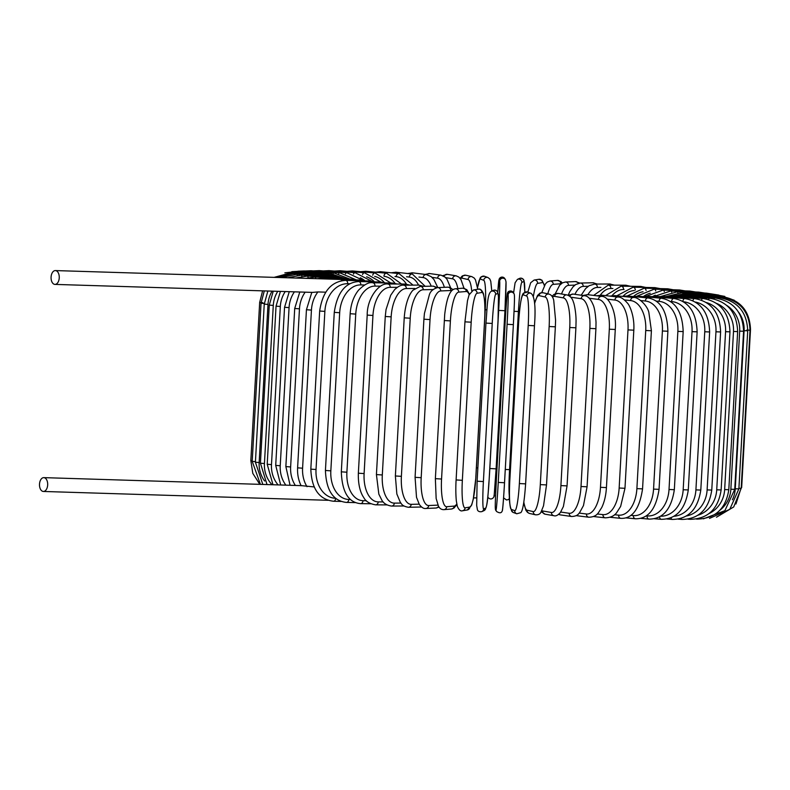 <?xml version="1.0" encoding="UTF-8"?>
<svg xmlns="http://www.w3.org/2000/svg" width="790" height="790" viewBox="0 0 790 790"><rect width="100%" height="100%" fill="white"/><g stroke="black" fill="none" stroke-linecap="round" stroke-linejoin="round"><path stroke-width="1.19" d="M55.547 270.585A6.913 4.098 -88.2 0 0 55.379 270.575A6.913 4.098 -88.2 0 0 51.074 277.221A6.913 4.098 -88.2 0 0 54.777 284.39A6.913 4.098 -88.2 0 0 54.945 284.4A6.913 4.098 -88.2 0 0 59.25 277.764A6.913 4.098 -88.2 0 0 55.547 270.585M342.228 280.608A6.913 4.098 -88.2 0 0 340.204 279.423A6.913 4.098 -88.2 0 0 340.036 279.413A6.913 4.098 -88.2 0 0 339.858 279.413M314.035 486.916L301.286 485.633M325.668 292.182L317.906 291.935A28.292 22.782 95.8 0 0 311.438 310.095L302.59 468.203A28.292 22.782 95.8 0 0 307.024 486.699M43.203 491.449A6.913 4.098 -88.2 0 0 43.371 491.459A6.913 4.098 -88.2 0 0 47.677 484.813A6.913 4.098 -88.2 0 0 43.973 477.644A6.913 4.098 -88.2 0 0 43.806 477.634A6.913 4.098 -88.2 0 0 39.5 484.27A6.913 4.098 -88.2 0 0 43.203 491.449M317.906 291.935L312.563 292.399L54.945 284.4M650.219 293.209A28.292 22.782 95.8 0 0 643.287 296.645M680.654 290.74A3.14 1.857 -88.2 0 0 679.479 289.96L654.16 289.17L636.868 296.191M655.769 290.967A3.14 1.857 -88.2 0 0 654.16 289.17M655.325 295.193A28.292 24.154 96.4 0 0 652.412 296.685M664.321 291.55A3.14 1.629 -88 0 0 663.017 290.118L645.479 296.477M690.865 291.806A3.14 1.629 -88 0 0 689.858 291.066L663.017 290.118M671.707 292.162A3.14 1.392 -87.8 0 0 670.68 291.016L653.093 296.744M699.683 292.833A3.14 1.392 -87.8 0 0 698.844 292.122L670.68 291.016M677.86 292.794A3.14 1.145 -87.6 0 0 677.109 291.865L660.173 296.635M707.04 293.811A3.14 1.145 -87.6 0 0 706.369 293.12L677.109 291.865M682.758 293.416A3.14 0.879 -87.4 0 0 682.234 292.665L666.306 296.477M712.876 294.719A3.14 0.879 -87.4 0 0 712.373 294.058L682.234 292.665M686.352 294.028A3.14 0.612 -87.2 0 0 686.016 293.406L671.303 296.378M717.152 295.569A3.14 0.612 -87.2 0 0 716.807 294.917L686.016 293.406M688.613 294.631L688.446 294.068L675.065 296.329M719.828 296.339L719.651 295.697L688.446 294.068M735.944 504.01L741.227 487.647M689.492 295.213L689.482 294.67L677.948 296.191M720.855 297.771L720.865 296.398L689.482 294.67M716.481 517.223L733.712 506.953L741.188 488.309L738.907 488.279M746.678 330.111L750.026 330.19L741.188 488.309M688.989 295.727L689.137 295.184L679.913 296.023M720.292 297.692L720.46 297.01L689.137 295.184M738.877 488.892L735.253 488.793L744.091 330.674L747.715 330.773L738.877 488.892L729.772 509.343L709.509 518.398M732.37 499.784A28.292 27.956 -99.3 0 0 735.253 488.793M744.091 330.674A28.292 27.956 -99.3 0 0 738.561 312.109M687.102 296.161L687.399 295.628L680.516 295.983M718.051 298.334L718.426 297.524L687.399 295.628M734.74 489.356L730.849 489.247L739.687 331.129L743.578 331.247L734.74 489.356L724.865 510.686L703.386 518.842M720.134 510.014A28.292 27.472 -94.7 0 0 730.849 489.247M739.687 331.129A28.292 27.472 -94.7 0 0 726.78 305.434M683.834 296.517A3.14 0.741 -86.3 0 1 684.298 295.983L678.383 296.191M714.16 298.946A3.14 0.741 -86.3 0 1 714.782 297.939L684.298 295.983M728.805 489.711L724.657 489.583L733.495 331.474L737.653 331.603L728.805 489.711C725.872 508.76 715.306 518.566 697.136 519.109A3.14 1.007 93.9 0 1 696.879 518.981M709.064 513.559A28.292 26.791 -92.5 0 0 724.657 489.583M733.495 331.474A28.292 26.791 -92.5 0 0 716.688 303.449M679.212 296.793A3.14 1.007 -86.1 0 1 679.835 296.25L674.146 296.438M708.64 299.538A3.14 1.007 -86.1 0 1 709.548 298.255L679.835 296.25M721.132 489.958L716.727 489.81L725.566 331.691L729.97 331.84L721.132 489.958C718.189 509.066 707.929 518.852 690.342 519.316A3.14 1.264 94 0 1 689.719 518.813M698.005 515.208A28.292 25.902 -91.2 0 0 716.727 489.81M725.566 331.691A28.292 25.902 -91.2 0 0 706.428 302.56M673.268 296.991A3.14 1.264 -86 0 1 674.058 296.428L668.419 296.625M701.54 300.121A3.14 1.264 -86 0 1 702.784 298.462L674.058 296.428M711.77 490.077L707.119 489.909L715.957 331.79L720.608 331.958L711.77 490.077C708.818 509.264 698.913 519.05 682.066 519.425A3.14 1.511 94.3 0 1 681.059 518.418M686.392 515.989A28.292 24.806 -90.3 0 0 707.119 489.909M715.957 331.79A28.292 24.806 -90.3 0 0 695.427 302.076M666.059 297.099A3.14 1.511 -85.7 0 1 667.017 296.526L661.437 296.734M692.919 300.723A3.14 1.511 -85.7 0 1 694.529 298.571L667.017 296.526M700.799 490.067L695.911 489.889L704.749 331.77L709.637 331.958L700.799 490.067C697.827 509.372 688.347 519.158 672.349 519.425A3.14 1.738 94.5 0 1 670.977 517.766M673.949 516.275A28.292 23.532 -89.7 0 0 695.911 489.889M704.749 331.77A28.292 23.532 -89.7 0 0 683.478 301.75M657.616 297.119A3.14 1.738 -85.5 0 1 658.751 296.526L653.261 296.754M682.876 301.385A3.14 1.738 -85.5 0 1 684.841 298.571L658.751 296.526M688.288 489.948L683.182 489.751L692.02 331.632L697.126 331.84L688.288 489.948C685.305 509.382 676.309 519.178 661.289 519.316A3.14 1.965 94.7 0 1 659.581 516.798M660.598 516.206A28.292 22.081 -89.2 0 0 683.182 489.751M692.02 331.632A28.292 22.081 -89.2 0 0 671.579 301.573L670.453 301.474M648.017 297.06A3.14 1.965 -85.3 0 1 649.331 296.428L643.939 296.704M671.579 301.573A3.14 1.965 -85.3 0 1 673.801 298.462L649.331 296.428M674.334 489.711L669.021 489.484L677.869 331.375L683.172 331.593L674.334 489.711C671.352 509.313 662.889 519.109 648.946 519.099A3.14 2.173 95 0 1 647.05 515.919A28.292 20.451 -88.8 0 0 669.021 489.484M646.289 515.85L647.05 515.919M677.869 331.375A28.292 20.451 -88.8 0 0 659.048 301.336L656.223 301.089M637.323 296.931A3.14 2.173 -85 0 1 638.833 296.25L633.54 296.566M659.048 301.336A3.14 2.173 -85 0 1 661.497 298.255L638.833 296.25M659.058 489.346L653.557 489.109L662.395 331L667.896 331.237L659.058 489.346C656.075 509.155 648.205 518.971 635.427 518.783A3.14 2.36 95.4 0 1 633.363 515.584A28.292 18.674 -88.5 0 0 653.557 489.109M630.904 515.356L633.363 515.584M662.395 331A28.292 18.674 -88.5 0 0 645.361 301.01L640.858 300.585M625.611 296.724A3.14 2.36 -84.6 0 1 627.339 295.983L622.145 296.369M645.361 301.01A3.14 2.36 -84.6 0 1 648.017 297.939L627.339 295.983M642.556 488.872L636.888 488.625L645.726 330.506L651.404 330.763L642.556 488.872C639.495 509.056 632.257 518.882 620.831 518.358A3.14 2.528 95.8 0 1 618.619 515.149A28.292 16.748 -88.2 0 0 636.888 488.625M614.521 514.734L618.619 515.149M645.726 330.506A28.292 16.748 -88.2 0 0 630.618 300.575L624.505 299.943M612.961 296.447A3.14 2.528 -84.2 0 1 614.926 295.628L609.85 296.102M630.618 300.575A3.14 2.528 -84.2 0 1 633.471 297.524L614.926 295.628M624.979 488.289L619.153 488.023L627.991 329.904L633.817 330.181L624.979 488.289L620.634 506.43L616.713 512.562C614.413 515.88 610.591 517.648 605.268 517.835A3.14 2.686 96.4 0 1 602.938 514.616A28.292 14.704 -88 0 0 619.153 488.023M597.27 513.984L602.938 514.616M627.991 329.904A28.292 14.704 -88 0 0 614.926 300.042L607.263 299.183M599.482 296.132A3.14 2.686 -83.6 0 1 601.694 295.193L596.717 295.796M614.926 300.042A3.14 2.686 -83.6 0 1 617.968 297.01L601.694 295.193M606.434 487.598L600.479 487.312L609.317 329.203L615.272 329.489L606.434 487.598C605.95 495.389 604.389 502.035 601.733 507.555L598.287 512.908C596.381 515.643 593.241 517.085 588.846 517.223A3.14 2.814 97.1 0 1 586.427 513.994A28.292 12.541 -87.8 0 0 600.479 487.312M579.277 513.105L586.427 513.994M609.317 329.203A28.292 12.541 -87.8 0 0 598.415 299.41L589.291 298.274M585.212 295.825A3.14 2.814 -82.9 0 1 587.76 294.67L582.852 295.46M598.415 299.41A3.14 2.814 -82.9 0 1 601.625 296.398L587.76 294.67M587.079 486.808L581.015 486.502L589.854 328.393L595.917 328.689L587.079 486.808L583.474 505.56L579.465 512.898C578.399 513.707 577.944 516.166 571.693 516.512A3.14 2.923 98.1 0 1 569.215 513.283A28.292 10.28 -87.6 0 0 581.015 486.502M560.712 512.058L569.215 513.283M589.854 328.393A28.292 10.28 -87.6 0 0 581.213 298.699L570.736 297.198M558.856 514.181A3.14 2.923 98.1 0 0 560.337 514.892L571.693 516.512M569.955 296.408A3.14 2.923 -81.9 0 1 573.224 294.087L568.148 295.272L569.847 291.53L573.066 286.81L575.712 284.528L580.275 283.047A3.14 2.874 -91.2 0 1 583.218 286.395A28.292 11.356 94 0 0 574.932 294.324M581.213 298.699A3.14 2.923 -81.9 0 1 584.58 295.707L573.224 294.087M566.934 485.88L560.91 485.603L569.748 327.495L575.9 327.801L567.062 485.919L563.398 506.508L560.367 512.552C557.878 515.327 555.726 516.384 553.918 515.712A3.14 3.012 99.8 0 1 551.44 512.483A28.292 7.949 -87.4 0 0 560.91 485.603M541.792 510.636A28.292 7.949 -87.4 0 0 542.671 510.972L551.44 512.483M569.748 327.495A28.292 7.949 -87.4 0 0 563.438 297.899L554.669 296.388A28.292 7.949 -87.4 0 0 552.496 297.06M542.671 510.972A3.14 3.012 99.8 0 0 545.149 514.211L553.918 515.712M554.669 296.388A3.14 3.012 -80.2 0 1 558.214 293.426L554.096 294.344L552.013 296.28M563.438 297.899A3.14 3.012 -80.2 0 1 566.983 294.937L558.214 293.426M546.463 484.922L540.301 484.616L549.139 326.497L555.36 326.833L546.522 484.942L543.53 505.788L541.012 512.058C540.163 514.023 538.365 514.942 535.61 514.823A3.14 3.081 102.8 0 1 533.23 511.604A28.292 5.55 -87.2 0 0 540.301 484.616M523.849 502.134A28.292 5.55 -87.2 0 0 527.127 510.221L533.23 511.604M549.139 326.497A28.292 5.55 -87.2 0 0 545.228 297.02L539.126 295.638A28.292 5.55 -87.2 0 0 534.603 303.696M527.127 510.221A3.14 3.081 102.8 0 0 529.507 513.441L535.61 514.823M539.126 295.638A3.14 3.081 -77.2 0 1 542.898 292.725L540.133 293.021L537.496 295.49L534.573 303.311M545.228 297.02A3.14 3.081 -77.2 0 1 549.001 294.107L542.898 292.725M525.607 483.875L519.366 483.549L528.204 325.431L534.465 325.766L525.607 483.875M528.204 325.431A28.292 3.111 -87 0 0 526.723 296.072L523.326 294.828A28.292 3.111 -87 0 0 518.684 321.945L509.846 480.053A28.292 3.111 -87 0 0 511.327 509.412L514.725 510.656A28.292 3.111 -87 0 0 519.366 483.549M514.725 510.656A3.14 3.121 110.1 0 0 516.769 513.776L520.768 512.651C522.743 511.09 524.363 501.502 525.626 483.885L534.465 325.766C535.867 306.747 534.692 295.924 530.929 293.288L527.532 292.043A3.14 3.121 -69.9 0 0 523.326 294.828M511.327 509.412A3.14 3.121 110.1 0 0 513.372 512.522L516.769 513.776M509.846 480.053L509.846 480.034C508.434 499.063 509.609 509.886 513.372 512.522M527.532 292.043L523.523 293.159C521.548 294.719 519.929 304.308 518.675 321.925L509.827 480.044M526.723 296.072A3.14 3.121 -69.9 0 1 530.929 293.288M507.091 324.285A28.292 0.652 -86.8 0 0 508.069 295.065L507.407 293.969A28.292 0.652 -86.8 0 0 505.225 321.214L496.387 479.323A28.292 0.652 -86.8 0 0 495.409 508.553L496.071 509.649A3.14 3.14 148.8 0 0 496.525 511.446C499.586 513.382 501.482 513.204 502.213 510.903C502.42 511.604 503.181 506.054 504.534 482.749L498.253 482.404L507.091 324.285L513.372 324.641L504.524 482.749A28.292 0.652 93.2 0 1 502.351 509.994M496.071 509.649A28.292 0.652 -86.8 0 0 498.253 482.404M514.349 295.411A28.292 0.652 93.2 0 1 513.372 324.631L504.534 482.749M495.409 508.553A3.14 3.14 148.8 0 0 495.853 510.35L496.525 511.446M505.225 321.214L496.387 479.323C495.636 495.676 494.609 510.241 495.853 510.35M505.225 321.204L505.225 321.204C506.568 297.909 507.328 292.349 507.545 293.05C508.276 290.76 510.172 290.572 513.233 292.507A3.14 3.14 -31.2 0 0 507.407 293.969M508.069 295.065A3.14 3.14 -31.2 0 1 513.895 293.613L513.233 292.507M483.391 481.564L477.121 481.199L485.959 323.1L492.229 323.446L483.391 481.564A28.292 1.817 93.3 0 0 483.678 508.948L485.741 508A28.292 1.817 93.3 0 0 489.188 478.918L498.026 320.799A28.292 1.817 93.3 0 0 497.74 293.416L495.666 294.364A28.292 1.817 93.3 0 0 492.229 323.446M485.959 323.08L477.121 481.199L476.676 505.452L477.456 509.955C478.197 511.456 479.658 512.019 481.841 511.624A3.14 3.14 -114.5 0 0 483.678 508.948M481.841 511.624L483.915 510.676A3.14 3.14 -114.5 0 0 485.741 508M483.915 510.676C488.013 508.237 487.894 493.523 489.198 478.908L489.188 478.918M495.666 294.364A3.14 3.14 65.5 0 0 491.232 291.322L493.306 290.374C495.488 289.979 496.95 290.542 497.7 292.053L498.48 296.556L498.036 320.799L489.198 478.908M493.306 290.374A3.14 3.14 65.5 0 1 497.74 293.416M477.081 293.268A3.14 3.111 80.7 0 0 473.467 289.969L469.082 294.848L467.492 300.694L464.945 321.836L456.107 479.955C455.909 483.095 455.484 491.943 456.324 500.83L457.321 506.331C458.901 509.955 460.619 511.436 462.486 510.765A3.14 3.111 -99.3 0 0 465.083 507.851L469.872 507.062A28.292 4.266 93.5 0 0 475.768 478.128L484.606 320.009A28.292 4.266 93.5 0 0 481.87 292.478L477.081 293.268A28.292 4.266 93.5 0 0 471.186 322.202L462.348 480.32L456.136 479.935M462.348 480.32A28.292 4.266 93.5 0 0 465.083 507.851M464.945 321.836L471.186 322.202M462.486 510.765L467.275 509.975A3.14 3.111 -99.3 0 0 469.872 507.062M467.275 509.975L471.66 505.096L473.259 499.26L475.807 478.108L484.645 319.999C484.843 316.859 485.267 308.011 484.418 299.124L483.421 293.613C481.851 289.999 480.132 288.518 478.266 289.189A3.14 3.111 80.7 0 1 481.87 292.478M469.181 294.591A28.292 6.685 93.7 0 0 466.189 291.51L458.704 292.122A28.292 6.685 93.7 0 0 450.399 320.908L441.561 479.026L435.369 478.651L436.149 498.529L438.43 506.054C439.645 508.523 441.472 509.718 443.921 509.649A3.14 3.051 -94.7 0 0 446.715 506.706L454.191 506.094A28.292 6.685 93.7 0 0 456.768 503.921M441.561 479.026A28.292 6.685 93.7 0 0 446.715 506.706M444.306 320.523L450.399 320.908M443.921 509.649L451.396 509.027A3.14 3.051 -94.7 0 0 454.191 506.094M469.379 294.107L466.781 289.644L462.881 288.182A3.14 3.051 85.3 0 1 466.189 291.51M462.881 288.182L455.405 288.794A3.14 3.051 85.3 0 1 458.704 292.122M451.801 290.631A28.292 9.055 93.9 0 0 450.813 290.513L440.702 290.947A28.292 9.055 93.9 0 0 430.027 319.585L421.188 477.693L415.076 477.318L416.508 497.295L419.283 504.385C421.584 507.506 423.786 508.869 425.869 508.474A3.14 2.972 -92.5 0 0 428.703 505.531L437.976 505.126M421.188 477.693A28.292 9.055 93.9 0 0 428.703 505.531M415.076 477.318L423.914 319.209L430.027 319.585M425.869 508.474L435.981 508.029A3.14 2.972 -92.5 0 0 438.539 506.242M453.045 289.614L449.609 287.382L447.703 287.165A3.14 2.972 87.5 0 1 450.813 290.513M447.703 287.165L437.591 287.609A3.14 2.972 87.5 0 1 440.702 290.947M433.147 289.545L423.203 289.752A28.292 11.356 94 0 0 410.227 318.222L401.389 476.34L395.375 475.965L396.847 493.987L400.342 502.381C401.606 503.635 401.675 506.094 408.4 507.279A3.14 2.874 -91.2 0 0 411.205 504.336L419.154 504.168M401.389 476.34A28.292 11.356 94 0 0 411.205 504.336M395.375 475.965L404.223 317.847L410.227 318.222M408.4 507.279L421.06 507.012A3.14 2.874 -91.2 0 0 421.514 506.963M437.68 287.609L432.92 286.138A3.14 2.874 88.8 0 1 435.626 288.024M432.92 286.138L420.26 286.405A3.14 2.874 88.8 0 1 423.203 289.752M414.849 288.488L406.337 288.538A28.292 13.568 94.3 0 0 391.159 316.849L382.311 474.968L376.425 474.583L378.835 494.125L381.866 500.218C383.614 503.418 386.863 505.373 391.603 506.064A3.14 2.755 -90.3 0 0 394.338 503.121L400.846 503.082M382.311 474.968A28.292 13.568 94.3 0 0 394.338 503.121M376.425 474.583L385.263 316.474L391.159 316.849M423.509 286.335L418.68 285.101A3.14 2.755 89.7 0 1 420.922 286.395M418.68 285.101L403.572 285.19A3.14 2.755 89.7 0 1 406.337 288.538M397.222 287.353L390.23 287.323A28.292 15.682 94.5 0 0 372.949 315.467L364.111 473.585L358.354 473.2C357.919 487.489 361.879 494.994 363.696 497.433C365.632 501.364 369.601 503.832 375.615 504.84A3.14 2.617 -89.7 0 0 378.232 501.897L383.199 501.926M364.111 473.585A28.292 15.682 94.5 0 0 378.232 501.897M358.354 473.2L367.202 315.091L372.949 315.467M410.03 285.151L405.092 284.064A3.14 2.617 90.3 0 1 407.077 285.17M405.092 284.064L387.643 283.975A3.14 2.617 90.3 0 1 390.23 287.323M380.405 286.178L375.013 286.099A28.292 17.676 94.7 0 0 355.747 314.094L346.899 472.213L341.32 471.828C342.05 491.973 348.449 502.568 360.526 503.625A3.14 2.449 -89.2 0 0 363.025 500.682L366.372 500.732M346.899 472.213A28.292 17.676 94.7 0 0 363.025 500.682M341.32 471.828L350.158 313.719L355.747 314.094M397.321 284.025L392.275 283.027A3.14 2.449 90.8 0 1 394.022 284.005M392.275 283.027L372.613 282.761A3.14 2.449 90.8 0 1 375.013 286.099M364.536 284.973L360.803 284.904A28.292 19.533 95 0 0 339.68 312.731L330.832 470.85L325.431 470.475C326.191 490.383 333.212 501.038 346.474 502.42A3.14 2.271 -88.8 0 0 348.805 499.478L350.474 499.517M330.832 470.85A28.292 19.533 95 0 0 348.805 499.478M325.431 470.475L334.269 312.356L339.68 312.731M385.49 282.929L380.326 282A3.14 2.271 91.2 0 1 381.856 282.879M380.326 282L358.601 281.556A3.14 2.271 91.2 0 1 360.803 284.904M349.733 283.768L347.699 283.719A28.292 21.241 95.4 0 0 324.868 311.398L316.03 469.507L310.825 469.142C311.606 488.862 319.18 499.566 333.548 501.245A3.14 2.074 -88.5 0 0 335.701 498.342M316.03 469.507A28.292 21.241 95.4 0 0 335.651 498.293M310.825 469.142L319.664 311.023L324.868 311.398M374.608 281.882L369.325 280.993A3.14 2.074 91.5 0 1 370.668 281.803M369.325 280.993L345.714 280.381A3.14 2.074 91.5 0 1 347.699 283.719M340.154 279.423L359.371 280.016A3.14 1.857 91.8 0 1 360.526 280.766M302.59 468.203L297.603 467.838C297.277 474.356 298.462 480.32 301.138 485.741M297.603 467.838L306.441 309.729L311.438 310.095M305.167 292.172A28.292 24.154 96.4 0 0 299.469 308.831L290.631 466.949L285.862 466.594L290.068 485.277M290.631 466.949A28.292 24.154 96.4 0 0 295.361 485.445M285.862 466.594L294.709 308.475L299.469 308.831M356.014 279.917L350.543 279.077A3.14 1.629 92 0 1 351.52 279.779M350.543 279.077L323.693 278.129A3.14 1.629 92 0 1 324.739 278.939M294.403 291.836A28.292 25.349 97.1 0 0 289.071 307.626L280.233 465.745L275.71 465.399L280.677 484.981M280.233 465.745A28.292 25.349 97.1 0 0 285.871 485.149M275.71 465.399L284.548 307.28L289.071 307.626M348.439 278.998L342.89 278.179A3.14 1.392 92.2 0 1 343.699 278.84M342.89 278.179L314.736 277.073A3.14 1.392 92.2 0 1 315.872 278.663M285.249 291.55A28.292 26.347 98.1 0 0 280.322 306.49L271.484 464.599L267.208 464.263L272.985 484.744M271.484 464.599A28.292 26.347 98.1 0 0 278.08 484.902M267.208 464.263L276.046 306.155L280.322 306.49M342.1 278.149L336.491 277.329A3.14 1.145 92.4 0 1 337.142 277.952M336.491 277.329L307.231 276.075A3.14 1.145 92.4 0 1 308.149 277.655M277.794 291.322A28.292 27.137 99.8 0 0 273.281 305.424L264.433 463.532L260.424 463.207L267.02 484.556M264.433 463.532A28.292 27.137 99.8 0 0 272.037 484.714M260.424 463.207L269.262 305.098L273.281 305.424M337.073 277.359L331.395 276.53A3.14 0.879 92.6 0 1 331.869 277.132M331.395 276.53L301.247 275.147A3.14 0.879 92.6 0 1 301.889 276.362M272.096 291.145A28.292 27.729 102.8 0 0 267.998 304.436L259.16 462.545L255.407 462.229L262.823 484.428M259.16 462.545A28.292 27.729 102.8 0 0 264.62 481.001M255.407 462.229L264.245 304.12L267.998 304.436M333.785 276.737L327.623 275.799A3.14 0.612 92.8 0 1 327.949 276.372M327.623 275.799L296.833 274.278A3.14 0.612 92.8 0 1 297.228 275.236M255.447 461.637L252.208 461.35L260.424 484.359M252.208 461.35L261.046 303.232L264.522 303.538M333.054 276.559L325.213 275.127L325.381 275.68M325.213 275.127L294.008 273.498L294.196 274.268M252.237 460.718L250.835 460.56L252.81 473.398L259.811 484.339M250.835 460.56L259.673 302.442L262.882 302.728M334.348 276.816L324.196 274.535L324.206 275.078M324.196 274.535L292.813 272.797L292.813 273.459M336.807 277.29L324.562 274.012L293.238 272.195L293.08 272.817M339.937 277.685L326.31 273.577L326.003 274.13M326.31 273.577L295.292 271.681L294.966 272.293M344.292 278.268L329.44 273.221A3.14 0.741 93.7 0 0 328.946 273.844M329.44 273.221L298.956 271.266A3.14 0.741 93.7 0 0 298.462 271.869M349.832 279.048L333.923 272.955A3.14 1.007 93.9 0 0 333.202 273.705M333.923 272.955L304.199 270.95A3.14 1.007 93.9 0 0 303.548 271.562M356.32 279.887A28.292 24.806 -90.3 0 1 356.379 279.927L339.72 272.777A3.14 1.264 94 0 0 338.732 273.686M339.72 272.777L310.993 270.743A3.14 1.264 94 0 0 310.174 271.355M363.528 280.559L346.78 272.688A3.14 1.511 94.3 0 0 345.497 273.824M346.78 272.688L319.279 270.634A3.14 1.511 94.3 0 0 318.281 271.256M365.059 280.885A28.292 23.532 -89.7 0 0 360.309 277.784M371.616 281.191L355.075 272.688A3.14 1.738 94.5 0 0 353.456 274.11M355.075 272.688L328.986 270.634A3.14 1.738 94.5 0 0 327.82 271.276M374.43 281.832A28.292 22.081 -89.2 0 0 366.6 276.796M380.731 282.01L364.516 272.777A3.14 1.965 94.7 0 0 362.551 274.565M364.516 272.777L340.056 270.743A3.14 1.965 94.7 0 0 338.713 271.404M384.365 282.583A28.292 20.451 -88.8 0 0 374.667 276.382M390.774 283.008L375.053 272.965A3.14 2.173 95 0 0 372.722 275.216M375.053 272.965L352.389 270.96A3.14 2.173 95 0 0 350.869 271.642M395.03 283.334A28.292 18.674 -88.5 0 0 384.226 276.332M401.567 284.044L386.587 273.231A3.14 2.36 95.4 0 0 383.94 276.144M386.587 273.231L365.908 271.276A3.14 2.36 95.4 0 0 364.19 272.007M406.435 284.143A28.292 16.748 -88.2 0 0 396.195 276.638L394.98 276.52M413.051 285.131L399.049 273.597A3.14 2.528 95.8 0 0 396.195 276.638M399.049 273.597L380.504 271.701A3.14 2.528 95.8 0 0 378.588 272.481M418.542 285.101A28.292 14.704 -88 0 0 409.299 277.063L406.583 276.767M425.168 286.306L412.331 274.041A3.14 2.686 96.4 0 0 409.299 277.063M412.331 274.041L396.067 272.224A3.14 2.686 96.4 0 0 393.934 273.073M431.222 286.178A28.292 12.541 -87.8 0 0 423.144 277.576L418.957 277.053M437.828 287.6L433.917 279.512L431.172 276.638L426.353 274.565A3.14 2.814 97.1 0 0 423.144 277.576M426.353 274.565L412.489 272.836A3.14 2.814 97.1 0 0 410.109 273.784M444.355 287.313A28.292 10.28 -87.6 0 0 437.63 278.159L432.002 277.349M450.636 287.777L447.061 279.384L445.037 277.093L440.998 275.167A3.14 2.923 98.1 0 0 437.63 278.159M440.998 275.167L429.642 273.547A3.14 2.923 98.1 0 0 426.965 274.663M457.864 288.597A28.292 7.949 -87.4 0 0 452.631 278.811L445.58 277.596M463.987 288.222L460.985 279.561L458.881 277.093L456.185 275.848A3.14 3.012 99.8 0 0 452.631 278.811M456.185 275.848L447.416 274.347A3.14 3.012 99.8 0 0 444.069 276.362M471.709 290.72A28.292 5.55 -87.2 0 0 468.055 279.532L461.953 278.149A28.292 5.55 -87.2 0 0 460.471 278.791M477.782 289.268L475.471 279.858L474.276 278.09L471.828 276.619A3.14 3.081 102.8 0 0 468.055 279.532M471.828 276.619L465.725 275.236A3.14 3.081 102.8 0 0 461.953 278.149M476.173 471.442A28.292 3.111 -87 0 0 476.41 467.789L485.248 309.68A28.292 3.111 -87 0 0 483.766 280.322L480.369 279.077A28.292 3.111 -87 0 0 477.565 287.639M473.803 498.016A3.14 3.121 -69.9 0 1 473.526 497.907L476.538 497.888M477.861 467.957L476.41 467.789M486.907 309.858L485.248 309.68M491.795 291.066L490.778 281.349L489.79 278.979L487.963 277.537A3.14 3.121 110.1 0 0 483.766 280.322M487.963 277.537L484.566 276.293A3.14 3.121 110.1 0 0 480.369 279.077M498.984 280.065A28.292 0.652 -86.8 0 0 497.759 292.182L499.517 278.416L502.262 277.083L504.81 278.613A3.14 3.14 148.8 0 0 498.984 280.065L499.655 281.161A28.292 0.652 -86.8 0 1 498.668 310.391L489.83 468.5A28.292 0.652 -86.8 0 1 489.129 480.004M505.926 281.517A28.292 0.652 93.2 0 1 504.948 310.737L496.11 468.845A28.292 0.652 93.2 0 1 493.928 496.09M487.776 497.009L488.101 497.552A3.14 3.14 -31.2 0 1 487.795 496.851M488.101 497.552C492.061 501.581 495.142 495.695 494.224 494.836L496.11 468.855L489.83 468.5M496.11 468.855L504.948 310.737L498.668 310.391M504.948 310.737L506.015 281.912L505.482 279.709A3.14 3.14 148.8 0 0 499.655 281.161M524.787 292.182A28.292 1.817 93.3 0 0 523.928 281.477L521.854 282.425A28.292 1.817 93.3 0 0 518.408 311.507L509.57 469.625A28.292 1.817 93.3 0 0 509.471 496.436M509.511 498.273A3.14 3.14 65.5 0 1 508.029 499.685L509.54 498.994M509.57 469.625L505.274 469.467M518.408 311.507L514.033 311.349M521.854 282.425A3.14 3.14 -114.5 0 0 517.42 279.384L515.1 282.79L513.559 293.05M523.928 281.477A3.14 3.14 -114.5 0 0 519.494 278.435L517.42 279.384M544.34 285.723A28.292 4.266 93.5 0 0 542.463 282.593L537.664 283.373A28.292 4.266 93.5 0 0 533.438 296.122M537.664 283.373A3.14 3.111 -99.3 0 0 534.06 280.085L530.673 282.761L527.809 292.142M542.463 282.593A3.14 3.111 -99.3 0 0 538.849 279.295L534.06 280.085M561.137 283.768A28.292 6.685 93.7 0 0 560.722 283.748L553.247 284.361A28.292 6.685 93.7 0 0 547.796 293.831M553.247 284.361A3.14 3.051 -94.7 0 0 549.939 281.033L547.233 282.079L545.396 284.005L541.762 292.626M560.722 283.748A3.14 3.051 -94.7 0 0 557.414 280.411L549.939 281.033M574.923 285.091L568.464 285.368A28.292 9.055 93.9 0 0 561.542 293.999M568.464 285.368A3.14 2.972 -92.5 0 0 565.354 282.03L562.431 282.879L559.626 285.279L555.251 293.752M578.27 283.353A3.14 2.972 -92.5 0 0 575.466 281.586L565.354 282.03M588.214 286.296L583.218 286.395M595.324 284.084A3.14 2.874 -91.2 0 0 592.935 282.781L580.275 283.047M600.904 287.412L597.388 287.432A28.292 13.568 94.3 0 0 587.908 294.69M597.388 287.432A3.14 2.755 -90.3 0 0 594.613 284.084L589.113 285.704L585.657 288.538L581.193 295.223M611.875 285.151A3.14 2.755 -90.3 0 0 609.732 283.995L594.613 284.084M612.892 288.488L610.858 288.478A28.292 15.682 94.5 0 0 600.321 295.124M610.858 288.478A3.14 2.617 -89.7 0 0 608.27 285.131L593.655 295.411M627.645 286.257A3.14 2.617 -89.7 0 0 625.72 285.22L608.27 285.131M624.061 289.515L623.547 289.515A28.292 17.676 94.7 0 0 612.062 295.648M623.547 289.515A3.14 2.449 -89.2 0 0 621.147 286.168L605.535 295.618M642.527 287.382A3.14 2.449 -89.2 0 0 640.808 286.434L621.147 286.168M634.251 290.552A28.292 19.533 95 0 0 623.073 296.171M635.338 290.029A3.14 2.271 -88.8 0 0 633.136 287.185L616.753 295.816M656.391 288.518A3.14 2.271 -88.8 0 0 654.861 287.639L633.136 287.185M643.06 291.747A28.292 21.241 95.4 0 0 633.412 296.556M646.092 290.444A3.14 2.074 -88.5 0 0 644.176 288.192L627.25 295.974M669.14 289.634A3.14 2.074 -88.5 0 0 667.787 288.814L644.176 288.192M685.137 290.898L679.479 289.96M689.858 291.066L695.664 291.994M698.844 292.122L704.779 293.05M706.369 293.12L712.422 294.058M712.373 294.058L718.821 295.085M716.807 294.917L724.845 296.418M719.651 295.697L734.196 300.19M741.662 487.618L750.5 329.509C749.71 310.342 739.825 299.311 720.865 296.398M720.46 297.01C739.381 299.973 749.236 311.033 750.026 330.19M718.426 297.524C737.159 300.506 746.915 311.596 747.715 330.773M714.782 297.939C733.189 300.931 742.788 312.04 743.578 331.247M696.405 519.06L697.136 519.109M709.548 298.255C727.491 301.227 736.863 312.346 737.653 331.603M688.001 519.158L690.342 519.316M702.784 298.462C720.125 301.395 729.19 312.524 729.97 331.84M678.156 519.129L682.066 519.425M694.529 298.571C711.138 301.434 719.838 312.563 720.608 331.958M666.928 519L672.349 519.425M684.841 298.571C700.602 301.336 708.867 312.465 709.637 331.958M654.416 518.744L661.289 519.316M673.801 298.462C688.604 301.099 696.375 312.228 697.126 331.84M640.72 518.368L648.946 519.099M661.497 298.255C675.233 300.723 682.461 311.833 683.172 331.593M625.927 517.885L635.427 518.783M648.017 297.939C660.598 300.2 667.224 311.3 667.896 331.237M610.157 517.272L620.831 518.358M633.471 297.524C637.649 296.675 647.05 304.851 648.827 312.248L651.404 330.763M593.547 516.532L605.268 517.835M617.968 297.01C620.614 296.882 623.764 298.897 627.388 303.044C629.916 305.503 634.666 316.75 633.817 330.181M576.216 515.653L588.846 517.223M601.625 296.398C608.616 295.954 616.871 311.329 615.272 329.489M560.337 514.892L558.589 514.409M584.58 295.707C587.8 295.944 590.634 298.936 593.073 304.693C594.416 307.31 595.403 313.176 596.025 322.281L595.917 328.689M545.149 514.211L541.209 511.723M566.983 294.937C570.281 295.964 572.444 298.423 573.471 302.333C573.698 302.224 576.098 311.023 576.058 321.105L575.9 327.801M529.507 513.441L527.473 512.374L525.864 510.212L523.79 502.539M549.001 294.107C551.252 294.739 552.812 296.754 553.711 300.151L555.577 320.256L555.36 326.833M513.895 293.613C515.149 293.722 514.112 308.278 513.372 324.641M491.232 291.322C487.134 293.762 487.252 308.475 485.959 323.09M473.467 289.969L478.266 289.189M435.369 478.651L444.721 314.262C446.399 300.635 448.661 295.845 449.135 294.887C450.705 291.125 452.798 289.101 455.405 288.794M451.396 509.027L453.934 508.089L456.887 504.543M435.981 508.029L439.072 507.081M437.591 287.609C433.088 288.923 430.333 291.332 429.335 294.838L424.418 313.492L423.914 319.209M420.26 286.405L413.091 290.127C410.504 292.488 405.497 300.97 404.223 317.847M403.917 505.985L391.603 506.064M403.572 285.19C401.221 284.834 398.239 286.316 394.625 289.624L390.704 295.233L386.034 309.601L385.263 316.474M386.922 504.899L375.615 504.84M387.643 283.975C378.924 282.83 367.014 298.521 367.202 315.091M370.717 503.763L360.526 503.625M372.613 282.761C369.118 281.951 364.457 284.4 358.611 290.098C353.663 296.201 350.849 304.071 350.158 313.719M355.431 502.608L346.474 502.42M358.601 281.556C345.289 282.445 337.172 292.705 334.269 312.356M341.171 501.443L333.548 501.245M345.714 280.381C331.267 281.329 322.587 291.54 319.664 311.023M340.036 279.413L55.379 270.575M364.753 280.875L359.371 280.016M328.028 500.297L43.371 491.459M301.415 485.633L43.806 477.634M311.813 292.379L306.441 309.729M323.693 278.129L317.501 278.712M299.775 292.004L294.709 308.475M314.736 277.073L305.582 278.347M289.278 291.678L284.548 307.28M307.231 276.075L295.677 278.041M280.411 291.401L276.046 306.155M301.247 275.147L287.629 277.784M273.261 291.184L269.262 305.098M296.833 274.278L281.428 277.596M267.879 291.016L264.245 304.12M294.008 273.498L277.093 277.458M264.314 290.908L261.046 303.232M292.813 272.797L274.653 277.389M262.606 290.848L259.673 302.442M293.238 272.195L274.1 277.369M295.292 271.681L284.854 272.836M298.956 271.266L291.826 271.661M304.199 270.95L297.949 271.217M310.993 270.743L304.93 271M319.279 270.634L313.334 270.901M328.986 270.634L323.179 270.931M340.056 270.743L334.407 271.059M352.389 270.96L346.919 271.316M365.908 271.276L360.615 271.691M380.504 271.701L375.408 272.175M396.067 272.224L391.178 272.787M412.489 272.836L407.788 273.528M429.642 273.547L425.119 274.406M447.416 274.347L442.746 275.651M465.725 275.236L462.387 275.848L460.126 278.337M484.566 276.293L481.248 276.776L480.132 277.981L477.545 287.521M504.81 278.613L505.482 279.709M508.029 499.685L506.479 499.971L503.576 497.878M519.494 278.435L521.044 278.149L523.326 279.265L524.037 280.48L524.797 292.172M538.849 279.295L541.98 280.183L544.448 285.516M557.414 280.411L560.959 281.556L562.263 282.978M575.466 281.586L579.791 283.077M592.935 282.781L597.418 284.074M609.732 283.995L614.413 285.16M625.72 285.22L630.618 286.296M640.808 286.434L645.904 287.451M654.861 287.639L660.163 288.617M667.787 288.814L673.268 289.762"/></g></svg>
